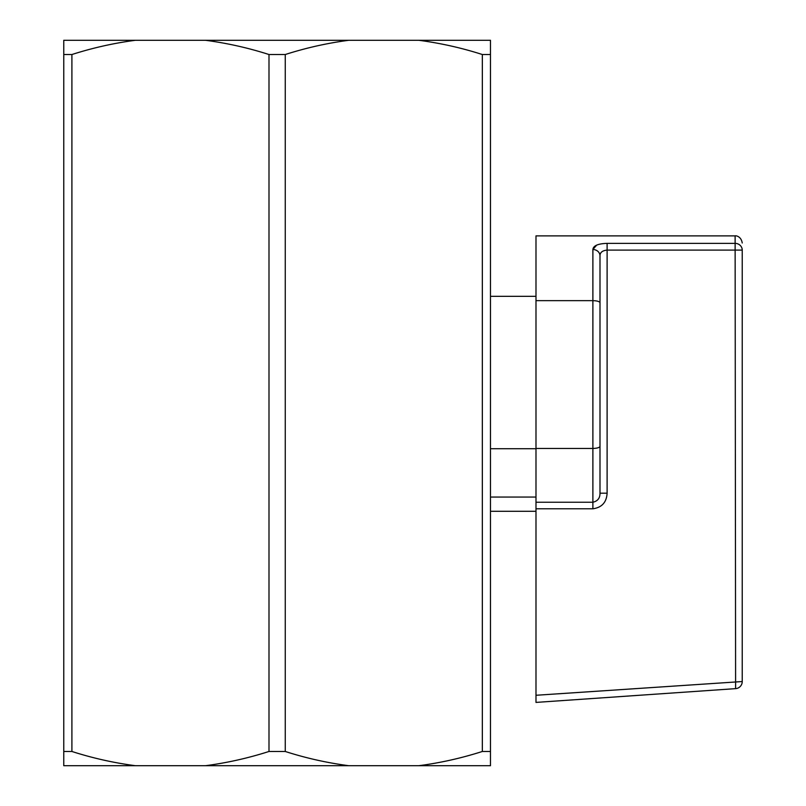<?xml version="1.0" encoding="UTF-8"?>
<svg xmlns="http://www.w3.org/2000/svg" width="806" height="806" viewBox="0 0 806 806"><rect width="100%" height="100%" fill="white"/><g stroke="black" fill="none" stroke-linecap="round" stroke-linejoin="round"><path stroke-width="1.21" d="M535.99 702.409L535.99 695.276L742.235 681.544A7.113 7.113 0 0 1 735.606 688.636L535.99 702.409L735.606 688.636A7.113 7.113 0 0 0 742.235 681.544L742.235 250.102A7.113 6.73 180 0 0 735.122 243.372L607.109 243.372C598.022 243.654 593.276 245.699 592.884 249.507L596.642 245.125M535.99 695.276L535.99 508.788L592.884 508.788C601.83 507.548 606.575 502.35 607.109 493.181L599.996 493.181C600.047 498.128 597.679 501.141 592.884 502.239L535.99 502.239L535.99 235.876L735.122 235.876C734.881 235.584 741.016 235.574 742.235 242.989M535.99 300.648L592.884 300.648C597.175 300.799 599.543 301.494 599.996 302.724L599.996 446.383C599.543 447.612 597.175 448.307 592.884 448.458L535.99 448.458M535.99 502.239L535.99 508.788M599.996 493.181L599.996 255.925A7.113 6.408 -0 0 0 592.884 249.507L592.884 502.239C597.669 501.161 600.037 498.148 599.996 493.181L599.996 446.383M599.996 302.724L599.996 255.925C599.956 252.51 602.334 250.565 607.109 250.102L607.109 243.372M71.905 54.526C92.851 47.826 114.009 43.091 135.368 40.3L205.53 40.3C227.131 43.141 248.288 47.876 268.992 54.526L285.253 54.526L285.253 751.474L268.992 751.474C248.036 758.174 226.879 762.909 205.53 765.7L63.765 765.7L63.765 54.526L71.905 54.526L71.905 751.474L63.765 751.474M268.992 54.526L268.992 751.474M418.878 765.7L490.471 765.7L490.471 54.526L482.341 54.526L482.341 751.474C461.395 758.174 440.237 762.909 418.878 765.7L205.53 765.7M490.471 751.474L482.341 751.474M285.253 54.526C306.209 47.826 327.357 43.091 348.716 40.3L418.878 40.3C440.489 43.141 461.647 47.876 482.341 54.526M490.471 54.526L490.471 40.3L418.878 40.3M135.368 40.3L63.765 40.3L63.765 54.526M348.716 40.3L205.53 40.3M348.716 765.7C327.105 762.859 305.958 758.124 285.253 751.474M135.368 765.7C113.757 762.859 92.599 758.124 71.905 751.474M535.99 296.326L490.471 296.326L490.471 511.276L535.99 511.276M535.99 448.72L490.471 448.72M742.235 681.544A7.113 7.113 0 0 1 735.606 688.636L735.122 235.876M742.235 250.102L607.109 250.102L607.109 493.181M592.884 502.239L592.884 508.788M490.471 497.05L535.99 497.05"/></g></svg>
